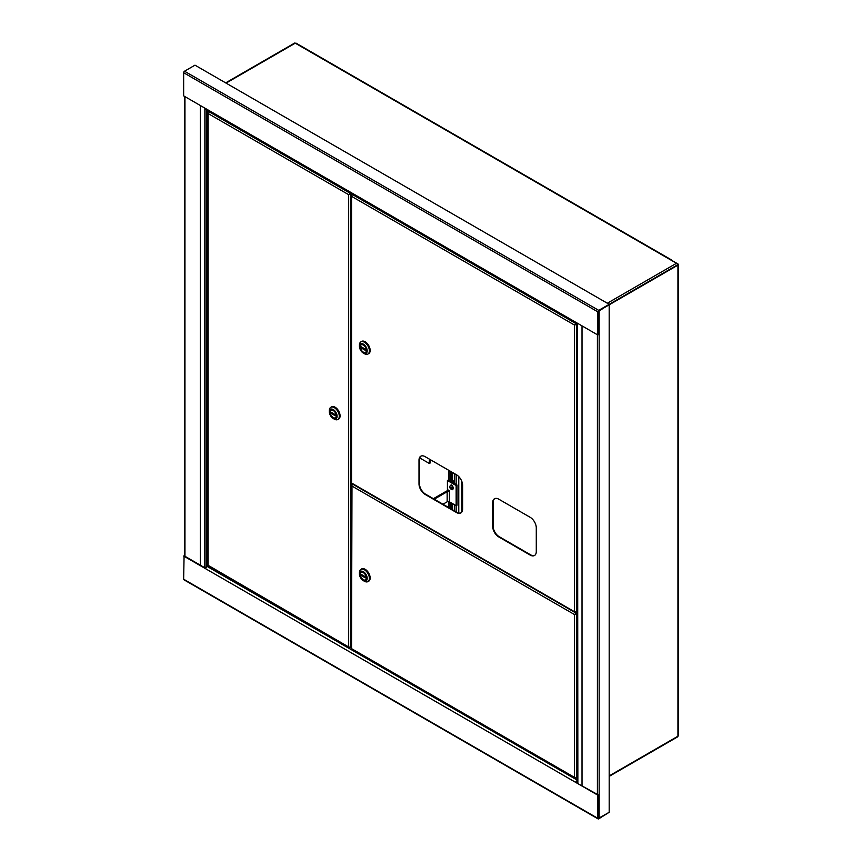 <?xml version="1.0" encoding="UTF-8"?>
<svg xmlns="http://www.w3.org/2000/svg" width="862" height="862" viewBox="0 0 862 862"><rect width="100%" height="100%" fill="white"/><g stroke="black" fill="none" stroke-linecap="round" stroke-linejoin="round"><path stroke-width="1.29" d="M598.336 818.297A1.228 0.711 0 0 0 599.155 818.081L609.186 812.295L609.186 304.814L599.155 310.6L599.155 818.081M206.535 567.239A1.228 0.711 120 0 0 205.662 568.748L597.851 795.173L597.851 818.34A1.228 0.711 120 0 0 598.724 818.835L609.186 812.295L598.411 818.361L597.851 795.173M576.7 780.95A1.228 0.711 120 0 0 575.827 782.47L598.282 794.926M205.738 568.295L184.08 555.785L183.649 579.199A1.228 0.711 120 0 0 183.897 579.76L598.099 818.9M183.649 556.044L205.662 568.748M576.7 322.808L576.7 322.808A1.228 0.711 -60 0 1 575.827 322.302L183.649 95.876L183.649 72.72A1.228 0.711 -60 0 1 184.511 71.212L194.984 65.167L609.186 304.308L598.282 311.613L597.851 335.016L597.851 311.861A1.228 0.711 -60 0 1 598.724 310.352L677.5 264.86L677.22 264.041M576.085 322.873L205.921 109.162A1.228 0.711 -60 0 1 205.662 108.59M597.851 335.016L575.827 322.302M204.876 108.138L204.703 567.692M206.88 109.711L206.88 566.431L207.634 566M677.5 264.214L677.5 264.86A1.422 0.819 60 0 0 676.498 263.276L295.257 43.175A1.422 0.819 -120 0 0 294.556 43.1L225.65 82.881M226.07 83.118L295.257 43.175L296.345 43.79M670.399 259.753A1.422 0.819 -60 0 1 671.11 259.688A1.422 0.819 -60 0 1 671.401 260.335M577.486 323.261L577.863 783.138M205.005 108.213L205.005 567.875L205.856 568.004M577.712 783.052L577.357 782.427M207.904 566.194L205.318 567.692M609.186 776.371L677.651 736.848A1.422 0.819 -120 0 0 677.941 736.202L677.941 265.119L609.186 304.814M677.941 265.119A1.422 0.819 -0 0 0 678.351 264.537A1.422 0.819 -0 0 0 677.941 263.955L671.39 260.173M677.941 734.952L677.941 736.202L609.186 775.897M576.99 612.591L576.064 613.13L576.99 613.097M351.987 484.304L351.545 648.105M351.577 649.14L575.202 778.257L576.99 777.729L574.523 777.384L576.064 777.761M352.019 483.787L576.064 613.13L574.523 614.563L576.99 613.669M352.019 648.914L574.523 777.384L574.523 614.563L576.527 613.949L576.527 777.998M576.085 613.69L576.99 613.173M576.064 613.636L574.954 614.315M574.523 614.563L351.545 485.834L351.545 484.056L351.136 648.526M366.372 577.917A4.321 2.489 60 0 1 365.477 579.889A4.321 2.489 60 0 1 362.148 578.736A4.321 2.489 60 0 1 360.273 574.394A4.321 2.489 60 0 1 361.167 572.411A4.321 2.489 60 0 1 364.486 573.564A4.321 2.489 60 0 1 366.372 577.917A4.321 2.489 60 0 1 365.477 579.889A4.321 2.489 60 0 1 362.148 578.736A4.321 2.489 60 0 1 360.273 574.394A4.321 2.489 60 0 1 361.167 572.411A4.321 2.489 60 0 1 364.486 573.564A4.321 2.489 60 0 1 366.372 577.917M359.443 573.909A5.484 3.168 60 0 1 363.322 571.668A5.484 3.168 60 0 1 367.201 578.391A5.484 3.168 60 0 1 363.322 580.632A5.484 3.168 60 0 1 359.443 573.909L359.443 572.648A7.025 4.062 -120 0 1 360.898 569.437A7.025 4.062 -120 0 1 366.318 571.312A7.025 4.062 -120 0 1 369.378 578.391A7.025 4.062 -120 0 1 367.923 581.613A7.025 4.062 -120 0 1 364.41 581.257L363.322 580.632M368.236 581.397A7.025 4.062 -120 0 0 368.58 581.236A7.025 4.062 -120 0 0 370.035 578.014A7.025 4.062 -120 0 0 366.964 570.935A7.025 4.062 -120 0 0 361.555 569.06A7.025 4.062 -120 0 0 361.243 569.276M361.566 568.974A7.09 4.094 60 0 1 361.609 568.952A7.09 4.094 60 0 1 367.072 570.849A7.09 4.094 60 0 1 370.164 577.993A7.09 4.094 60 0 1 368.699 581.236A7.09 4.094 60 0 1 368.656 581.257M361.081 569.329A7.09 4.094 60 0 1 361.523 569.006A7.09 4.094 60 0 1 366.986 570.903A7.09 4.094 60 0 1 370.078 578.036A7.09 4.094 60 0 1 368.613 581.29A7.09 4.094 60 0 1 368.117 581.505M361.318 574.415L361.318 575.568L365.326 577.885L365.326 576.732L361.318 574.415M361.318 575.568L362.32 574.997M207.699 566.075L349.358 647.858L351.136 647.34L348.668 646.985L350.209 647.373M350.899 192.862L350.209 193.756L351.33 193.11M208.108 111.748L208.82 110.832M208.13 565.849L208.13 111.23L350.209 193.26L348.668 194.683L207.667 113.278L207.667 111.5L207.257 112.243L207.257 565.45M350.209 193.756L348.668 194.683L348.668 646.985L207.667 565.041M349.11 194.435L351.825 193.4M348.668 194.683L350.672 194.069L350.672 647.61M350.241 193.81L351.394 193.142M330.189 412.273A4.321 2.489 60 0 1 331.083 410.301A4.321 2.489 60 0 1 334.402 411.454A4.321 2.489 60 0 1 336.288 415.796A4.321 2.489 60 0 1 335.393 417.779A4.321 2.489 60 0 1 332.064 416.615A4.321 2.489 60 0 1 330.189 412.273A4.321 2.489 60 0 1 331.083 410.301A4.321 2.489 60 0 1 334.402 411.454A4.321 2.489 60 0 1 336.288 415.796A4.321 2.489 60 0 1 335.393 417.779A4.321 2.489 60 0 1 332.064 416.615A4.321 2.489 60 0 1 330.189 412.273M329.359 411.799A5.484 3.168 60 0 1 333.238 409.558A5.484 3.168 60 0 1 337.117 416.281A5.484 3.168 60 0 1 333.238 418.523A5.484 3.168 60 0 1 329.359 411.799L329.359 410.538A7.025 4.062 -120 0 1 330.814 407.317A7.025 4.062 -120 0 1 336.234 409.202A7.025 4.062 -120 0 1 339.294 416.281A7.025 4.062 -120 0 1 337.839 419.492A7.025 4.062 -120 0 1 334.327 419.147L333.238 418.523M338.152 419.277A7.025 4.062 -120 0 0 338.497 419.115A7.025 4.062 -120 0 0 339.951 415.904A7.025 4.062 -120 0 0 336.88 408.825A7.025 4.062 -120 0 0 331.471 406.939A7.025 4.062 -120 0 0 331.159 407.155M331.482 406.864A7.09 4.094 60 0 1 331.525 406.842A7.09 4.094 60 0 1 336.988 408.739A7.09 4.094 60 0 1 340.081 415.872A7.09 4.094 60 0 1 338.615 419.126A7.09 4.094 60 0 1 338.572 419.147A7.09 4.094 60 0 1 338.033 419.385M330.997 407.209A7.09 4.094 60 0 1 331.439 406.886A7.09 4.094 60 0 1 336.902 408.793A7.09 4.094 60 0 1 339.994 415.926A7.09 4.094 60 0 1 338.529 419.169L338.615 419.126M335.243 415.775L335.243 414.622L331.234 412.305L331.234 413.458L335.243 415.775M331.234 413.458L332.236 412.876M576.99 323.11L576.064 323.649L576.99 323.616M352.019 483.28L576.064 612.634L576.99 612.095L574.523 611.74L574.523 325.071L576.064 323.649L352.019 194.295L351.545 196.342L352.698 193.907M351.577 483.507L575.202 612.613L576.064 612.128M421.012 456.106A8.631 4.989 -120 0 0 419.438 459.931L419.438 483.593A8.631 4.989 -120 0 0 425.537 494.163L456.935 512.287A8.631 4.989 -120 0 0 461.019 512.825M494.691 498.656A8.631 4.989 -120 0 0 493.118 502.471L493.118 526.132A8.631 4.989 -120 0 0 499.227 536.703L530.615 554.826A8.631 4.989 -120 0 0 534.709 555.376M418.997 460.179L418.997 483.841A8.631 4.989 -120 0 0 425.106 494.411L456.494 512.534A8.631 4.989 -120 0 0 460.814 512.965A8.631 4.989 -120 0 0 462.603 509.011L462.603 485.349A8.631 4.989 -120 0 0 456.494 474.779L425.106 456.655A8.631 4.989 -120 0 0 420.785 456.224A8.631 4.989 -120 0 0 418.997 460.179L419.438 459.931M492.687 502.718L492.687 526.38A8.631 4.989 -120 0 0 498.786 536.951L530.184 555.085A8.631 4.989 -120 0 0 534.494 555.505A8.631 4.989 -120 0 0 536.283 551.551L536.283 527.889A8.631 4.989 -120 0 0 530.184 517.319L498.786 499.195A8.631 4.989 -120 0 0 494.476 498.764A8.631 4.989 -120 0 0 492.687 502.718L493.118 502.471M576.527 612.365L576.527 324.457L574.523 325.071L576.99 324.187M576.085 324.209L576.99 323.681M576.064 324.155L574.954 324.823M351.136 482.882L351.136 195.318L351.987 194.823M574.523 325.071L351.545 196.342L351.545 482.472M366.372 350.349A4.321 2.489 60 0 1 365.477 352.332A4.321 2.489 60 0 1 362.148 351.168A4.321 2.489 60 0 1 360.273 346.826A4.321 2.489 60 0 1 361.167 344.854A4.321 2.489 60 0 1 364.486 346.007A4.321 2.489 60 0 1 366.372 350.349A4.321 2.489 60 0 1 365.477 352.332A4.321 2.489 60 0 1 362.148 351.168A4.321 2.489 60 0 1 360.273 346.826A4.321 2.489 60 0 1 361.167 344.854A4.321 2.489 60 0 1 364.486 346.007A4.321 2.489 60 0 1 366.372 350.349M359.443 346.352A5.484 3.168 60 0 1 363.322 344.11A5.484 3.168 60 0 1 367.201 350.834A5.484 3.168 60 0 1 363.322 353.064A5.484 3.168 60 0 1 359.443 346.352L359.443 345.091A7.025 4.062 -120 0 1 360.898 341.869A7.025 4.062 -120 0 1 366.318 343.755A7.025 4.062 -120 0 1 369.378 350.834A7.025 4.062 -120 0 1 367.923 354.045A7.025 4.062 -120 0 1 364.41 353.7L363.322 353.064M368.236 353.829A7.025 4.062 -120 0 0 368.58 353.668A7.025 4.062 -120 0 0 370.035 350.457A7.025 4.062 -120 0 0 366.964 343.378A7.025 4.062 -120 0 0 361.555 341.492A7.025 4.062 -120 0 0 361.243 341.708M361.566 341.417A7.09 4.094 60 0 1 361.609 341.395A7.09 4.094 60 0 1 367.072 343.291A7.09 4.094 60 0 1 370.164 350.425A7.09 4.094 60 0 1 368.699 353.668A7.09 4.094 60 0 1 368.656 353.7M361.081 341.761A7.09 4.094 60 0 1 361.523 341.438A7.09 4.094 60 0 1 366.986 343.345A7.09 4.094 60 0 1 370.078 350.478A7.09 4.094 60 0 1 368.613 353.722A7.09 4.094 60 0 1 368.117 353.937M361.318 346.847L361.318 348.011L365.326 350.328L365.326 349.164L361.318 346.847M361.318 348.011L362.32 347.429M450.912 471.557L450.912 481.524M450.912 502.675L450.912 508.817M451.354 471.805L451.354 481.783M451.354 502.923L451.354 509.065M454.403 473.572L454.403 483.539M454.403 504.69L454.403 510.821M452.442 480.393L452.442 478.378L451.828 478.733A1.605 0.927 0 0 0 451.365 479.391A1.605 0.927 0 0 0 451.828 480.037L454.403 481.524M452.442 478.378L451.354 478.001M451.354 480.77L454.403 482.537M452.852 486.674A1.541 0.894 -120 0 0 451.785 485.047A1.541 0.894 -120 0 0 451.02 484.972A1.541 0.894 -120 0 0 450.718 485.446A2.155 1.25 -120 0 0 450.557 485.565M449.436 501.813L449.436 490.737L447.421 489.584L447.421 480.522L456.149 485.554L456.149 505.692L449.436 501.813A1.605 0.927 0 0 0 447.162 501.813L442.982 504.227M449.436 490.898A2.834 1.638 0 0 0 446.29 491.243L433.392 498.689M449.436 491.749A1.605 0.927 0 0 0 447.162 491.749L434.254 499.195M447.421 480.522L448.294 480.015L457.022 485.047L457.022 505.186L456.149 505.692L456.149 511.834M456.149 485.554L457.022 485.047M451.451 489.325A1.541 0.894 -120 0 0 452.561 489.659A1.541 0.894 -120 0 0 452.852 489.196A2.155 1.25 -120 0 0 453.056 487.073A2.155 1.25 -120 0 0 451.203 485.349A2.155 1.25 -120 0 0 450.707 485.446L450.384 485.629A2.155 1.25 -120 0 0 450.05 486.028A2.467 2.467 0 0 0 449.899 487.526A2.457 0.765 163.5 0 0 450.524 487.849A2.457 0.765 163.5 0 0 452.701 487.515A2.09 1.207 60 0 1 452.798 487.849L451.807 487.752M451.936 489.444A2.155 1.25 -120 0 0 452.033 489.465A2.155 1.25 -120 0 0 452.044 489.465A2.155 1.25 -120 0 0 452.539 489.368A2.155 1.25 -120 0 0 452.733 487.256A2.155 1.25 -120 0 0 450.88 485.532A2.155 1.25 -120 0 0 450.384 485.629M450.018 487.698A2.457 0.765 -16.5 0 0 450.007 487.903A2.457 0.765 -16.5 0 0 450.621 488.183A2.457 0.765 -16.5 0 0 452.798 487.849M419.729 457.937L429.373 463.497L429.373 459.123M430.03 459.5L430.03 463.12L429.373 463.497M184.953 96.641L184.953 556.292M206.751 109.636L206.751 566.862M597.409 794.419L597.409 334.768M577.357 782.847L577.357 323.185M183.649 579.199L597.851 818.34M598.724 310.352L184.511 71.212M597.851 311.861L183.649 72.72M200.34 105.52L200.34 565.181M676.498 263.276L607.311 303.23M582.022 785.541L582.022 325.879M576.021 781.715L577.411 782.524M207.322 566.539L576.99 779.97M449.167 470.555L449.167 480.522M449.167 501.695L449.167 507.804M452.658 472.559L452.658 480.522M452.658 503.677L452.658 509.819M456.149 474.574L456.149 484.552M458.767 476.589L458.767 513.019M461.816 481.438L461.816 512.017M451.828 480.037L451.828 478.733M447.162 501.813L447.162 491.749M184.587 96.425L184.587 556.087M576.99 782.276L576.99 322.981M671.11 259.688L296.022 43.132M678.351 735.555L678.351 264.537M361.555 569.06L360.898 569.437M368.58 581.236L367.923 581.613M338.497 419.115L337.839 419.492M331.471 406.939L330.814 407.317M361.555 341.492L360.898 341.869M368.58 353.668L367.923 354.045M462.355 483.237L462.355 510.843M448.628 470.243L448.628 480.209M448.628 501.565L448.628 507.492M450.007 487.903A2.467 2.467 0 0 0 452.033 489.465"/></g></svg>
